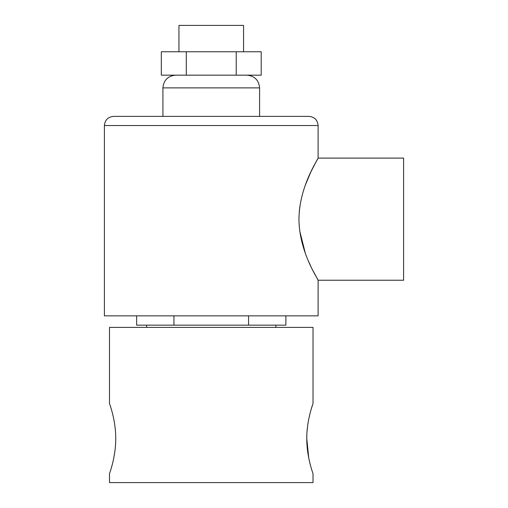 <?xml version="1.0" encoding="UTF-8"?>
<svg xmlns="http://www.w3.org/2000/svg" width="508" height="508" viewBox="0 0 508 508"><rect width="100%" height="100%" fill="white"/><g stroke="black" fill="none" stroke-linecap="round" stroke-linejoin="round"><path stroke-width="0.76" d="M306.775 438.582C306.667 419.659 313.245 403.117 313.023 403.473C313.245 403.123 306.661 419.684 306.775 438.582C306.667 457.511 313.245 474.053 313.023 473.697C313.245 474.047 306.667 457.492 306.775 438.582L308.756 458.114L309.924 463.309M312.134 471.011L312.82 473.094M115.653 442.519L115.468 445.694M114.789 452.082L113.754 458.146M112.56 463.41L111.354 467.849M110.808 469.659L110.388 470.992M115.735 438.582C115.843 457.511 109.264 474.053 109.487 473.697C109.271 474.047 115.849 457.486 115.735 438.582C115.849 419.659 109.271 403.117 109.487 403.473C109.271 403.123 115.849 419.678 115.735 438.582C115.849 419.659 109.271 403.117 109.487 403.473C109.271 403.123 115.849 419.678 115.735 438.582M109.487 403.473L109.487 327.4L313.023 327.4L313.023 403.473L311.125 409.448M309.956 413.753L308.756 419.03M307.721 425.132L307.022 431.711M306.857 434.651L306.781 438.017M109.487 473.697L109.487 482.6L313.023 482.6L313.023 473.697M178.943 51.759L178.943 25.4L243.567 25.4L243.567 51.759M318.116 280.232L318.116 315.849L104.4 315.849L104.4 125.539L318.116 125.539L318.116 158.109L403.6 158.109L403.6 280.232L318.116 280.232L312.553 269.869M299.269 211.677L299.803 206.934M305.359 185.045L310.788 172.098M310.858 171.939L316.548 160.896M316.579 160.839L317.424 159.328M298.952 219.17C299.168 185.693 318.903 157.994 318.116 158.109C318.916 157.975 299.149 185.731 298.952 219.17C299.155 252.584 318.897 280.353 318.116 280.232C318.922 280.378 299.142 252.584 298.952 219.17M104.4 125.539C104.94 119.977 107.994 116.923 113.557 116.383L308.953 116.383C314.522 116.923 317.57 119.977 318.116 125.539M310.966 266.617L308.934 262.198M305.333 253.238L299.752 231.057M136.633 315.849L136.633 325.164L285.877 325.164L285.877 315.849M248.564 315.849L248.564 325.164M173.946 315.849L173.946 325.164M236.226 51.759L261.201 51.759L261.201 75.165L161.315 75.165L161.315 51.759L236.226 51.759L236.226 75.165M186.284 51.759L186.284 75.165M246.875 75.165C254.603 75.921 258.845 80.162 259.594 87.884L162.916 87.884L162.916 116.383M259.594 87.884L259.594 116.383M275.882 325.164L275.882 327.4M146.634 325.164L146.634 327.4M162.916 87.884C163.671 80.162 167.913 75.921 175.635 75.165"/></g></svg>
